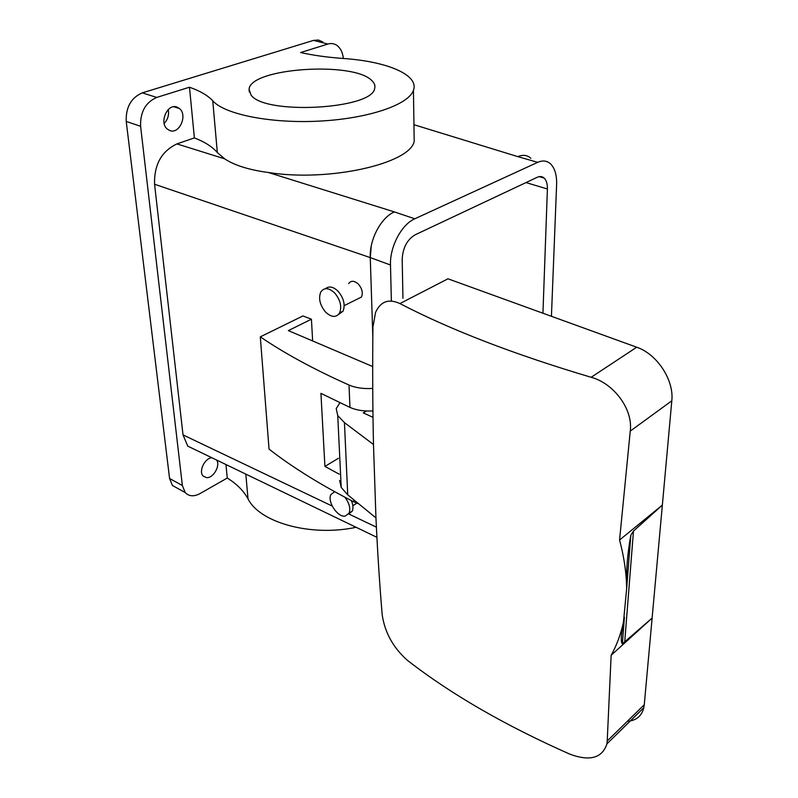 <?xml version="1.0" encoding="UTF-8"?>
<svg xmlns="http://www.w3.org/2000/svg" width="798" height="798" viewBox="0 0 798 798"><rect width="100%" height="100%" fill="white"/><g stroke="black" fill="none" stroke-linecap="round" stroke-linejoin="round"><path stroke-width="1.2" d="M542.939 313.225L547.398 188.986C547.518 184.019 546.45 180.398 544.206 178.114C542.261 176.348 539.947 176.069 537.244 177.286L415.04 234.861C407.07 239.739 402.791 247.899 402.182 259.34L402.96 298.292M338.382 458.331L324.916 466.421L320.926 393.364L349.963 407.409L349.005 385.035C355.718 387.878 363.629 389.015 372.736 388.417M414.072 133.226L414.192 141.326C410.212 163.57 329.105 182.223 268.367 172.498L394.392 211.919C381.105 217.415 369.354 239.56 370.262 257.584L371.26 246.013M551.428 316.307L556.615 184.528C556.884 175.101 554.859 168.218 550.56 163.899C546.989 160.677 542.71 160.159 537.712 162.333L414.8 218.792C401.564 224.408 389.723 246.821 390.491 264.996L391.379 301.046M530.87 158.273C527.239 155.051 522.909 154.513 517.892 156.647L537.712 162.333M372.826 336.636L370.262 257.584L154.563 184.238C154.064 164.687 161.525 151.251 176.937 143.909L224.687 158.842C234.522 165.376 249.086 169.924 268.367 172.498M332.217 506.072L183.021 434.9L154.563 184.238M312.656 340.965L311.42 319.19L302.941 315.938L260.298 336.846C284.577 353.404 314.153 369.464 349.005 385.035M348.616 283.629C350.99 280.407 354.182 280.517 358.212 283.958C362.083 288.397 363.17 292.756 361.484 297.036L356.696 299.41M372.686 366.541L288.367 330.611L311.42 319.19M372.925 410.91C364.107 411.419 356.447 410.252 349.963 407.409M176.937 143.909L194.383 137.894C204.877 141.994 212.527 146.882 217.335 152.578L212.747 100.787C224.587 114.493 271.519 123.81 320.287 121.067C369.095 118.433 408.736 104.588 413.444 90.344C419.419 74.882 386.86 61.356 342.96 58.454C327.11 57.296 313.006 55.321 300.647 52.538L327.908 44.04C331.26 43.052 334.312 43.541 337.075 45.526C340.616 48.279 342.711 52.598 343.359 58.473M217.335 152.578L224.687 158.842M260.298 336.846L269.046 449.114C292.407 467.309 320.736 484.915 354.013 501.932L357.913 503.568M325.484 288.696C329.045 285.814 333.255 286.672 338.103 291.26C343.778 298.123 345.434 304.766 343.06 311.18L338.352 314.671M373.005 417.324L363.26 412.895L366.551 410.99M373.484 444.516C372.666 407.469 372.476 368.327 372.925 327.08L375.589 312.327C380.626 301.375 388.746 298.452 399.938 303.569L447.977 278.801L636.704 347.22C657.093 354.073 674.2 380.137 671.806 400.815L644.265 704.754L607.218 740.993L606.929 743.866C602.201 758.14 589.832 761.561 569.812 754.14C505.134 725.472 451.03 694.23 407.499 660.415C393.274 647.806 384.845 632.624 382.202 614.879C379.629 584.475 377.544 552.146 375.948 517.902L373.484 444.516L344.447 422.621L337.744 415.588L336.217 408.626L339.898 402.731M325.614 312.108C319.918 305.185 318.292 298.512 320.736 292.088C324.108 287.3 328.736 287.579 334.641 292.936C340.327 299.819 341.993 306.472 339.629 312.896C336.227 317.823 331.549 317.564 325.614 312.108M375.948 517.902L347.729 494.83L341.205 487.418L339.619 480.456M322.761 41.885L318.372 40.03L313.554 40.389L327.908 44.04M356.117 527.298C311.09 536.974 259.629 522.71 248.008 498.8C243.56 490.77 236.647 483.847 227.27 478.032L225.964 464.546M227.27 478.032L199.959 493.613C193.894 496.825 188.966 496.466 185.186 492.536L182.373 485.533L140.598 126.284L126.234 121.446L169.575 478.501L172.428 485.473L178.154 488.645M250.931 94.862L249.076 89.167C250.402 67.98 353.205 61.127 371.698 80.478C374.491 83.012 375.469 85.675 374.641 88.488C372.417 109.336 264.008 115.241 250.931 94.862M671.806 400.815L630.25 431.11C633.213 409.175 613.692 383.279 591.148 377.284C514.082 354.392 450.341 329.813 399.938 303.569M630.25 431.11L619.567 540.007C624.076 556.844 626.43 573.054 626.659 588.615L623.457 622.141C620.794 634.34 616.684 645.383 611.138 655.288L607.218 740.993M624.425 617.243L623.807 621.841C621.024 634.36 620.545 641.702 622.35 643.876L652.126 618.061L611.138 655.288M624.694 642.32L633.482 531.039L630.819 535.219C627.358 554.321 625.971 572.126 626.659 588.615M627.388 721.262C636.186 720.674 641.662 716.155 643.816 707.696L644.265 704.754M344.846 497.184C349.275 503.049 350.701 508.356 349.145 513.114L345.125 516.136C337.574 517.473 327.1 501.603 330.901 494.59L334.641 491.688M348.626 514.072L352.287 511.099C353.434 508.256 353.115 504.745 351.349 500.565M633.482 531.039L662.36 505.094L619.567 540.007M176.937 107.072L179.49 108.548C187.809 115.062 179.56 134.273 169.994 130.633L167.241 129.037C158.952 122.443 167.47 103.191 176.937 107.072M168.248 109.565C169.196 114.942 167.829 119.57 164.179 123.441M216.647 460.057C220.627 465.533 213.365 478.301 206.612 477.653L203.081 476.017C198.373 471.359 204.867 457.932 211.909 457.773M126.234 121.446C125.735 107.281 131.081 97.755 142.263 92.867L313.554 40.389M140.598 126.284C140.159 111.999 145.545 102.383 156.737 97.426L189.475 87.211C200.138 90.992 207.899 95.521 212.747 100.787M194.383 137.894L189.475 87.211M183.021 434.9L187.749 446.122L196.897 450.531M324.916 466.421L339.25 474.192M547.398 188.986L526.002 182.582M394.392 211.919L414.8 218.792M413.943 124.707L517.882 156.647M376.397 527.149L348.876 514.022M248.008 498.8L245.824 474.122M182.373 485.533L169.575 478.501M636.704 347.22L591.148 377.284M156.737 97.426L142.263 92.867M347.729 494.83L344.447 422.621M341.205 487.418L337.744 415.588M354.013 501.932L353.943 500.226M370.262 257.584L390.491 264.996M414.192 141.326L413.444 90.344M344.207 305.624L361.484 297.036M339.629 312.896L343.06 311.18M249.076 89.167L249.285 91.97M622.35 643.876L624.415 617.283M626.659 588.575L630.819 535.219M352.287 511.099L349.145 513.114M643.816 707.696L606.929 743.866M179.49 108.548L173.814 106.752M185.186 492.536L172.428 485.473M356.836 503.179L352.846 505.733M187.749 446.122L376.915 537.323M539.199 176.647L544.206 178.114"/></g></svg>
